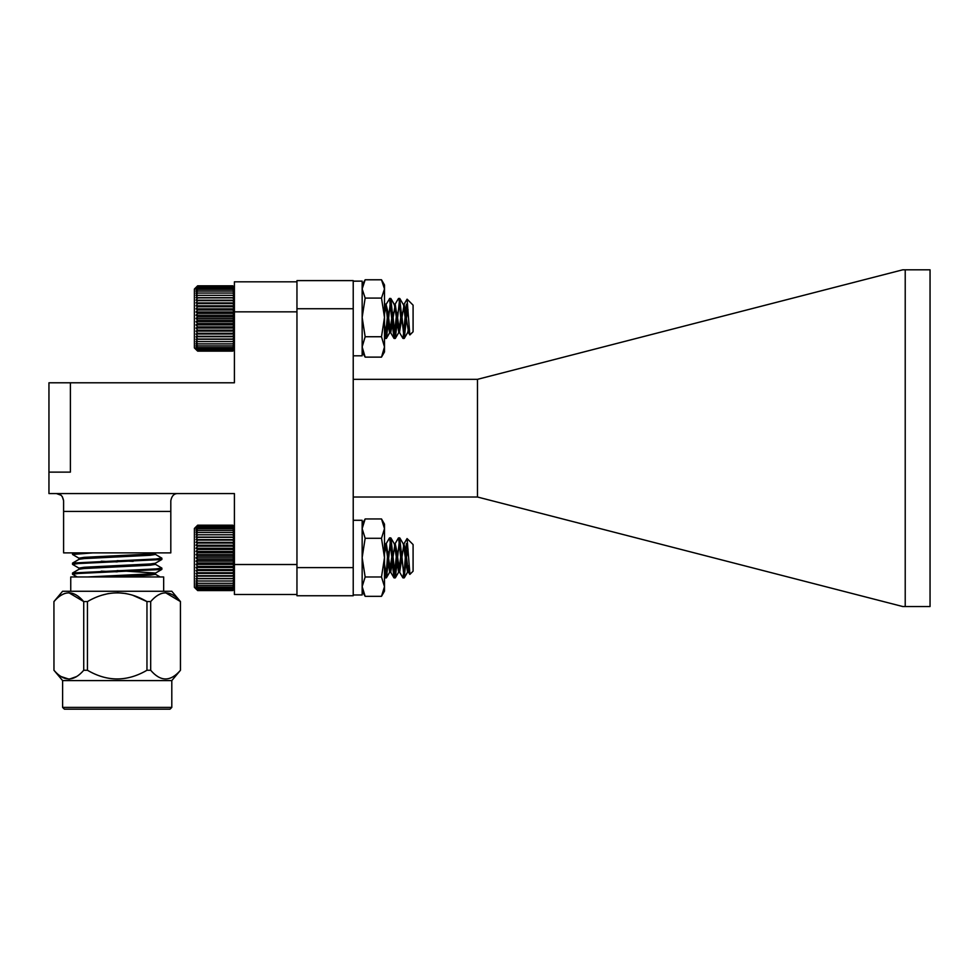 <?xml version="1.0" encoding="UTF-8"?>
<svg xmlns="http://www.w3.org/2000/svg" width="979" height="979" viewBox="0 0 979 979"><rect width="100%" height="100%" fill="white"/><g stroke="black" fill="none" stroke-linecap="round" stroke-linejoin="round"><path stroke-width="1.47" d="M232.782 590.533L234.409 588.783L232.782 590.178L234.409 588.269L232.782 589.468L234.409 587.424L232.782 588.416L234.409 586.262L232.782 587.021L234.409 584.781L232.782 585.307L234.409 583.019L232.782 583.3L234.409 580.975L232.782 581.012L234.409 578.675L232.782 578.467L234.409 576.141L232.782 575.689L234.409 573.413L232.782 572.727L234.409 570.524L232.782 569.607L234.409 567.49L232.782 566.351L234.409 564.345L232.782 562.998L234.409 561.138L232.782 559.596L234.409 557.883L232.782 556.17L234.409 554.64L232.782 552.768L234.409 551.422L232.782 549.427L234.409 548.289L232.782 546.172L234.409 545.254L232.782 543.039L234.409 542.354L232.782 540.078L234.409 539.625L232.782 537.312L234.409 537.104L232.782 534.767L234.409 534.803L232.782 532.478L234.409 532.76L232.782 530.459L234.409 530.985L232.782 528.758L234.409 529.504L232.782 527.363L234.409 528.342L232.782 526.298L234.409 527.497L232.782 525.588L234.409 526.996L232.782 525.233L234.409 526.824L232.782 525.233L197.66 525.233L196.02 526.996L197.66 525.588L196.02 527.497L197.66 526.298L196.02 528.342L197.66 527.363L196.02 529.504L197.66 528.758L196.02 530.985L197.66 530.459L196.02 532.76L197.66 532.478L196.02 534.803L197.66 534.767L196.02 537.104L197.66 537.312L196.02 539.625L197.66 540.078L196.02 542.354L197.66 543.039L196.02 545.254L197.66 546.172L196.02 548.289L197.66 549.427L196.02 551.422L197.66 552.768L196.02 554.64L197.66 556.17L196.02 557.883L197.66 559.596L196.02 561.138L197.66 562.998L196.02 564.345L197.66 566.351L196.02 567.49L197.66 569.607L196.02 570.524L197.66 572.727L196.02 573.413L197.66 575.689L196.02 576.141L197.66 578.467L196.02 578.675L197.66 581.012L196.02 580.975L197.66 583.3L196.02 583.019L197.66 585.307L196.02 584.781L197.66 587.021L196.02 586.262L197.66 588.416L196.02 587.424L197.66 589.468L196.02 588.269L197.66 590.178L196.02 588.783L197.66 590.533L196.02 588.954L197.66 590.533L232.782 590.533L234.409 588.954L232.782 590.533M404.156 577.891L402.834 577.757L404.523 567.893L406.383 543.602L406.383 557.883L404.156 577.891L399.689 537.875L395.381 577.757L390.915 538.009L386.448 577.757L384.49 563.794M400.778 558.165L398.575 537.875L394.99 543.883L390.756 572.091L386.289 543.675L384.49 553.686M396.801 551.654L394.109 577.891L389.642 537.875L386.056 543.883L384.49 553.233M387.868 551.654L386.656 567.893L385.175 577.891L384.49 575.652M409.259 570.659L408.39 571.895L405.649 550.785L403.923 543.883L407.068 538.56L413.089 544.569L413.089 571.198L409.932 574.355L407.093 538.585L403.923 543.883L399.689 572.091L396.715 550.785L395.222 543.675L394.61 544.789M406.383 557.883L408.059 549.158M408.928 565.605L407.509 572.091L403.262 543.883L399.848 538.009M401.463 551.654L398.575 572.091L394.329 543.883L390.915 538.009M392.53 551.654L389.642 572.091L386.656 550.785L384.49 542.329M196.02 588.954L194.393 587.314L194.393 528.452L197.66 525.197L194.393 528.452M197.66 590.178L232.782 590.178M197.66 589.468L232.782 589.468M197.66 588.416L232.782 588.416M197.66 587.021L232.782 587.021M197.66 585.307L232.782 585.307M197.66 583.3L232.782 583.3M197.66 581.012L232.782 581.012M196.02 578.675L234.409 578.675M197.66 578.467L232.782 578.467M196.02 576.141L234.409 576.141M197.66 575.689L232.782 575.689M196.02 573.413L234.409 573.413M197.66 572.727L232.782 572.727M196.02 570.524L234.409 570.524M197.66 569.607L232.782 569.607M196.02 567.49L234.409 567.49M197.66 566.351L232.782 566.351M196.02 564.345L234.409 564.345M197.66 562.998L232.782 562.998M196.02 561.138L234.409 561.138M197.66 559.596L232.782 559.596M196.02 557.883L234.409 557.883M197.66 556.17L232.782 556.17M196.02 554.64L234.409 554.64M197.66 552.768L232.782 552.768M196.02 551.422L234.409 551.422M197.66 549.427L232.782 549.427M196.02 548.289L234.409 548.289M197.66 546.172L232.782 546.172M196.02 545.254L234.409 545.254M197.66 543.039L232.782 543.039M196.02 542.354L234.409 542.354M197.66 540.078L232.782 540.078M196.02 539.625L234.409 539.625M197.66 537.312L232.782 537.312M196.02 537.104L234.409 537.104M197.66 534.767L232.782 534.767M197.66 532.478L232.782 532.478M197.66 530.459L232.782 530.459M197.66 528.758L232.782 528.758M197.66 527.363L232.782 527.363M197.66 526.298L232.782 526.298M197.66 525.588L232.782 525.588M353.223 281.12L362.157 281.12L353.223 281.206M409.259 331.232L408.39 332.468L409.809 334.879L407.093 299.158L413.089 305.154L413.089 331.771L409.809 334.879L408.928 326.191L407.729 332.468L404.315 338.33L406.383 318.456L405.734 312.228L403.042 338.477L406.383 304.188L406.383 318.456L404.315 338.33L401.463 312.228L398.796 332.468L396.336 318.456M407.729 332.468L404.156 338.477L399.689 298.448L395.381 338.33L392.53 312.228L389.862 332.468L387.403 318.456M408.622 332.676L407.509 332.676L408.622 332.676L404.156 304.249L399.456 332.468L395.222 304.249L390.756 332.676L389.642 332.676L386.289 338.477L384.49 324.367L386.448 338.33L390.756 298.448L395.222 338.477L398.796 332.468L394.329 304.457L390.915 298.583L394.659 305.362M399.126 300.015L400.803 318.456M398.416 298.583L394.99 304.457M399.689 332.676L398.575 332.676L399.689 332.676L396.801 312.228L393.95 338.33L391.869 318.456M389.715 298.485L386.056 304.457L384.49 314.271M385.175 338.477L384.49 336.225L385.016 338.33L384.49 337.437L386.289 338.477L385.175 338.477L387.868 312.228L390.523 332.468L387.782 311.359L386.056 304.457M403.593 305.362L405.269 318.456M385.726 305.362L384.49 302.903L386.656 311.359L388.149 325.566L389.642 332.676L390.756 332.676M409.809 334.879L408.059 331.563M234.409 588.954L233.332 590.007M234.409 526.837L232.782 525.197L234.409 526.824M406.383 557.222L404.107 577.891L401.427 551.923M398.575 537.875L399.689 537.875L395.332 577.757L392.493 551.923M389.63 537.875L390.756 537.875L386.399 577.757L384.49 564.43M399.102 539.576L398.367 538.022L395.1 543.7M395.222 577.891L393.901 577.757L391.845 558.165M390.168 539.576L389.434 538.022L386.167 543.7M386.289 577.891L384.967 577.757L384.49 575.946M409.907 574.379L408.904 565.789M404.266 577.757L407.68 571.895L405.257 558.165M403.568 544.887L403.213 543.871M395.332 577.757L398.747 571.895L396.324 558.165M394.635 544.887L394.28 543.871M386.399 577.757L389.813 571.895L387.378 558.165M385.702 544.887L385.347 543.871M409.222 570.598L408.622 572.091L408.035 571.075M406.371 558.165L405.722 551.899M404.033 543.7L403.568 544.703M401.904 557.614L399.408 571.883L396.789 551.899M392.934 557.883L390.756 572.091L390.168 571.075M388.504 558.165L387.855 551.899M197.109 590.007L194.393 587.314M197.66 590.582L232.782 590.582M197.66 525.197L232.782 525.197M232.782 351.118L234.409 349.356L232.782 350.751L234.409 348.842L232.782 350.041L234.409 347.998L232.782 348.989L234.409 346.835L232.782 347.594L234.409 345.367L232.782 345.881L234.409 343.592L232.782 343.874L234.409 341.549L232.782 341.585L234.409 339.248L232.782 339.04L234.409 336.715L232.782 336.274L234.409 333.998L232.782 333.301L234.409 331.098L232.782 330.18L234.409 328.063L232.782 326.925L234.409 324.918L232.782 323.572L234.409 321.712L232.782 320.17L234.409 318.456L232.782 316.755L234.409 315.214L232.782 313.341L234.409 312.007L232.782 310L234.409 308.862L232.782 306.745L234.409 305.827L232.782 303.612L234.409 302.927L232.782 300.651L234.409 300.198L232.782 297.885L234.409 297.677L232.782 295.34L234.409 295.377L232.782 293.051L234.409 293.333L232.782 291.044L234.409 291.558L232.782 289.331L234.409 290.09L232.782 287.936L234.409 288.915L232.782 286.884L234.409 288.083L232.782 286.162L234.409 287.569L232.782 285.807L234.409 287.398L232.782 285.807L197.66 285.807L196.02 287.569L197.66 286.162L196.02 288.083L197.66 286.884L196.02 288.915L197.66 287.936L196.02 290.09L197.66 289.331L196.02 291.558L197.66 291.044L196.02 293.333L197.66 293.051L196.02 295.377L197.66 295.34L196.02 297.677L197.66 297.885L196.02 300.198L197.66 300.651L196.02 302.927L197.66 303.612L196.02 305.827L197.66 306.745L196.02 308.862L197.66 310L196.02 312.007L197.66 313.341L196.02 315.214L197.66 316.755L196.02 318.456L197.66 320.17L196.02 321.712L197.66 323.572L196.02 324.918L197.66 326.925L196.02 328.063L197.66 330.18L196.02 331.098L197.66 333.301L196.02 333.998L197.66 336.274L196.02 336.715L197.66 339.04L196.02 339.248L197.66 341.585L196.02 341.549L197.66 343.874L196.02 343.592L197.66 345.881L196.02 345.367L197.66 347.594L196.02 346.835L197.66 348.989L196.02 347.998L197.66 350.041L196.02 348.842L197.66 350.751L196.02 349.356L197.66 351.118L196.02 349.527L197.66 351.118L232.782 351.118L234.409 349.527L232.782 351.118M396.801 312.228L393.95 338.33L389.483 298.583M406.383 318.456L408.059 309.743M407.093 299.158L403.923 304.457M401.463 312.228L398.796 332.468L395.381 338.33M194.393 347.888L196.02 349.527L194.393 347.888L194.393 289.038L197.66 285.807L194.393 289.038M197.66 350.751L232.782 350.751M197.66 350.041L232.782 350.041M197.66 348.989L232.782 348.989M197.66 347.594L232.782 347.594M197.66 345.881L232.782 345.881M197.66 343.874L232.782 343.874M197.66 341.585L232.782 341.585M196.02 339.248L234.409 339.248M197.66 339.04L232.782 339.04M196.02 336.715L234.409 336.715M197.66 336.274L232.782 336.274M196.02 333.998L234.409 333.998M197.66 333.301L232.782 333.301M196.02 331.098L234.409 331.098M197.66 330.18L232.782 330.18M196.02 328.063L234.409 328.063M197.66 326.925L232.782 326.925M196.02 324.918L234.409 324.918M197.66 323.572L232.782 323.572M196.02 321.712L234.409 321.712M197.66 320.17L232.782 320.17M196.02 318.456L234.409 318.456M197.66 316.755L232.782 316.755M196.02 315.214L234.409 315.214M197.66 313.341L232.782 313.341M196.02 312.007L234.409 312.007M197.66 310L232.782 310M196.02 308.862L234.409 308.862M197.66 306.745L232.782 306.745M196.02 305.827L234.409 305.827M197.66 303.612L232.782 303.612M196.02 302.927L234.409 302.927M197.66 300.651L232.782 300.651M196.02 300.198L234.409 300.198M197.66 297.885L232.782 297.885M196.02 297.677L234.409 297.677M197.66 295.34L232.782 295.34M197.66 293.051L232.782 293.051M197.66 291.044L232.782 291.044M197.66 289.331L232.782 289.331M197.66 287.936L232.782 287.936M197.66 286.884L232.782 286.884M197.66 286.162L232.782 286.162M353.223 520.29L362.157 520.29L362.157 594.975L353.223 594.975M362.157 281.206L362.157 355.805L353.223 355.805M384.49 284.962L381.504 279.774L365.155 279.774L362.157 284.962L365.155 279.798L381.504 279.798L384.49 284.962L384.49 351.963L381.504 357.127L365.155 357.127L362.157 351.963M365.155 279.798L362.157 288.94L365.155 298.081L362.157 317.404L365.155 336.739L362.157 346.933L365.155 357.127L381.504 357.151L384.49 346.933L381.504 336.739L365.155 336.739M381.504 279.798L384.49 288.94L381.504 298.081L365.155 298.081M381.504 298.081L384.49 317.404L381.504 336.739M384.49 524.132L381.504 518.943L384.49 524.132L384.49 591.132L381.504 596.321L365.155 596.321L362.157 586.641L365.155 576.974L362.157 557.638L365.155 538.291L362.157 528.623L365.155 518.943L381.504 518.943L384.49 528.623L381.504 538.291L365.155 538.291M381.504 538.291L384.49 557.638L381.504 576.974L365.155 576.974M381.504 576.974L384.49 586.641L381.504 596.321M353.223 280.606L296.955 280.606L353.223 280.606L353.223 595.746L296.955 595.746L296.955 567.612L353.223 567.612M353.223 308.74L296.955 308.74L296.955 567.612M353.223 379.338L477.483 379.338L902.736 269.812L930.05 269.812L930.05 606.527L905.22 606.527L905.22 269.812M477.483 379.338L477.483 497.014L902.736 606.527L905.22 606.527M296.955 308.74L296.955 280.606M353.223 497.014L477.483 497.014M296.955 281.83L234.409 281.83L234.409 382.789L70.39 382.789L70.39 472.123L48.95 472.123L48.95 493.563L234.409 493.563L234.409 564.516L296.955 564.516M70.39 382.789L48.95 382.789L48.95 472.123L70.39 472.123L70.39 382.789M70.745 591.255L70.745 576.961L163.664 576.961L163.664 591.255M117.199 570.586L155.428 573.058L155.428 574.306L150.301 575.126L117.199 576.79L87.523 576.961L150.301 573.89L155.318 573.192L161.78 569.448L158.61 568.726M161.78 569.448L78.516 573.474L72.532 574.306L77.231 576.961M234.409 564.516L234.409 594.51L296.955 594.51M234.409 311.836L296.955 311.836M170.811 511.43L63.598 511.43L63.598 552.878L170.811 552.878L170.811 500.71C171.753 495.827 174.127 493.453 177.958 493.563M61.065 495.252L56.452 493.563C60.27 493.453 62.656 495.827 63.598 500.71L62.301 496.61M63.598 511.43L63.598 500.71M78.981 569.337L78.981 568.101L84.108 567.269L150.301 563.965L155.318 563.255L161.78 559.523L158.61 558.789M133.168 561.334L117.199 560.661M78.981 559.413L78.981 558.177L84.108 557.345L150.301 554.041L156.102 552.878M79.091 568.224L72.532 564.381L78.516 563.549L161.78 559.523M79.091 558.299L72.532 554.457L92.883 552.878M117.199 571.822L101.241 571.149M75.799 573.682L72.63 572.96L79.091 569.215L84.108 568.518L150.301 565.201L155.428 564.381L155.428 563.133M117.199 561.897L101.241 561.224M75.799 563.757L72.63 563.035L79.091 559.29L84.108 558.593L150.301 555.277L155.428 554.457L155.428 553.208M72.63 572.96L155.894 568.921L161.878 568.101L155.318 564.259M72.63 563.035L155.894 558.997L161.878 558.177L155.318 554.322M75.799 553.833L72.532 553.208L73.425 552.878M171.802 707.401L62.607 707.401L64.394 709.188L170.016 709.188L171.802 707.401L171.802 680.589L180.466 670.26C170.493 681.849 160.568 681.849 150.68 670.26L146.96 670.26C127.062 681.849 107.225 681.849 87.449 670.26L83.729 670.26C73.78 681.849 63.855 681.849 53.967 670.26L53.931 601.583L53.967 670.26M171.802 680.589L62.607 680.589L53.931 670.26M60.943 676.501L68.836 679.12M69.436 679.108L76.778 676.489M157.827 595.232L161.217 593.531M165.561 592.723L180.466 601.583C170.554 589.994 160.629 589.994 150.68 601.583L150.68 670.26M180.43 670.26L180.43 601.583L180.466 670.26M146.96 670.26L146.96 601.583L150.68 601.583M146.96 601.583C127.184 589.994 107.347 589.994 87.449 601.583L87.449 670.26M83.729 670.26L83.729 601.583L87.449 601.583M68.848 592.723L83.729 601.583C73.841 589.994 63.916 589.994 53.967 601.583L53.98 601.583M61.114 595.232L64.504 593.531M101.743 595.232L108.51 593.531M117.199 592.723L125.887 593.531M132.667 595.232L146.923 601.571M180.466 601.583L171.802 591.255L62.607 591.255L53.931 601.583M408.622 572.091L407.509 572.091M399.689 572.091L398.575 572.091M390.756 572.091L389.642 572.091M407.729 571.895L404.315 577.757M398.796 571.895L395.381 577.757M389.862 571.895L386.448 577.757M399.408 571.883L402.834 577.757L399.456 571.895M390.474 571.883L393.901 577.757L390.523 571.895M409.809 574.306L408.39 571.895M394.096 338.477L395.222 338.477L394.096 338.477M403.042 338.477L404.156 338.477L403.042 338.477M389.63 298.448L390.756 298.448L389.63 298.448M398.575 298.448L399.689 298.448L398.575 298.448M403.262 304.457L399.848 298.583L403.262 304.457M402.883 338.33L399.456 332.468L402.883 338.33M393.95 338.33L390.523 332.468L393.95 338.33M385.126 577.891L386.24 577.891M394.06 577.891L395.173 577.891M402.993 577.891L404.107 577.891M389.593 537.875L390.707 537.875M398.526 537.875L399.652 537.875M408.573 572.091L407.46 572.091M399.64 572.091L398.526 572.091M390.707 572.091L389.593 572.091M409.773 574.33L408.341 571.883M413.089 331.771L409.932 334.928M389.862 332.468L386.448 338.33M362.157 524.132L365.155 518.943M362.157 591.132L365.155 596.321M160.128 576.961L155.318 574.183M161.878 569.337L161.878 568.101M161.878 559.413L161.878 558.177M72.532 574.306L72.532 573.058M72.532 564.381L72.532 563.133M72.532 554.457L72.532 553.208M62.607 707.401L62.607 680.589"/></g></svg>

